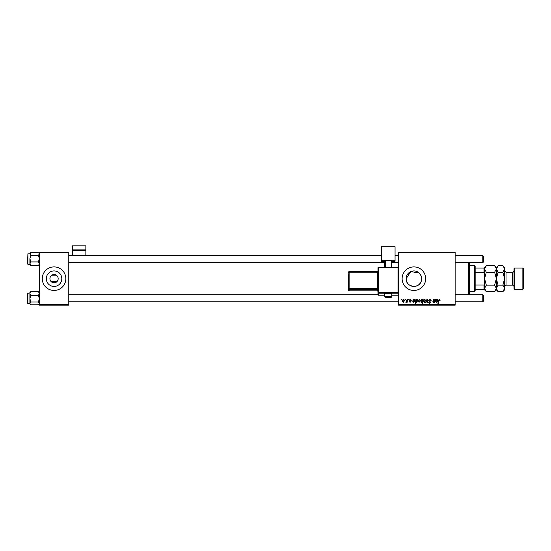 <?xml version="1.0" encoding="UTF-8"?>
<svg xmlns="http://www.w3.org/2000/svg" width="551" height="551" viewBox="0 0 551 551"><rect width="100%" height="100%" fill="white"/><g stroke="black" fill="none" stroke-linecap="round" stroke-linejoin="round"><path stroke-width="0.83" d="M49.927 278.682A4.126 4.126 0 0 0 54.053 282.801A4.126 4.126 0 0 0 58.179 278.682A4.126 4.126 0 0 0 54.053 274.556A4.126 4.126 0 0 0 49.927 278.682M46.305 278.682A7.748 7.748 0 0 0 54.053 286.43A7.748 7.748 0 0 0 61.802 278.682A7.748 7.748 0 0 0 54.053 270.927A7.748 7.748 0 0 0 46.305 278.682M42.275 278.682A11.778 11.778 0 0 0 54.053 290.46A11.778 11.778 0 0 0 65.831 278.682A11.778 11.778 0 0 0 54.053 266.904A11.778 11.778 0 0 0 42.275 278.682M420.076 273.992L421.322 276.444L421.322 280.92C419.394 289.227 405.646 287.374 406.156 278.682L410.77 271.595L419.173 272.993M421.653 278.682A7.748 7.748 0 0 1 413.904 286.43A7.748 7.748 0 0 1 406.156 278.682A7.748 7.748 0 0 1 413.904 270.927A7.748 7.748 0 0 1 421.653 278.682M402.127 278.682A11.778 11.778 0 0 0 413.904 290.46A11.778 11.778 0 0 0 425.682 278.682A11.778 11.778 0 0 0 413.904 266.904A11.778 11.778 0 0 0 402.127 278.682M57.001 281.568L51.105 281.568M455.133 305.185L398.593 305.185L398.593 304.593L455.133 304.593L455.133 305.185M455.133 252.764L398.593 252.764L398.593 252.179L455.133 252.179L455.133 304.593M408.443 299.296L408.87 299.296L408.78 299.882L408.346 299.882L408.443 299.296M405.55 299.296L405.984 299.296L405.894 299.882L405.453 299.882L405.55 299.296M411.335 300.254L410.288 299.613L409.73 300.075L410.956 301.493L410.061 302.347L409.083 301.438L410.082 301.969L410.529 301.555L409.297 300.109L410.309 299.241L411.335 300.254M416.37 299.296L416.294 299.71L417.024 299.241L417.81 300.46L416.632 302.347L415.957 301.852L415.668 303.415L415.24 303.415L415.936 299.296L416.37 299.296M429.87 299.241L431.144 300.632L429.842 299.723L429.002 300.412L430.717 302.375L429.56 303.47L428.361 302.182L429.58 302.988L430.29 302.403L428.575 300.453L429.87 299.241M424.663 299.241L425.682 300.433L424.325 302.347L423.326 301.094L424.663 299.241M434.835 299.296L435.269 299.296L434.76 302.292L434.326 302.292L434.408 301.79L433.52 302.347L432.893 301.617L433.279 299.296L433.713 299.296L433.658 301.969L434.601 300.688L434.835 299.296M440.249 300.15L439.781 300.577L439.374 299.723L438.81 300.495L438.32 303.415L437.887 303.415L438.396 300.391L439.402 299.241L440.249 300.15M398.593 252.764L398.593 304.593M436.123 299.296L436.172 299.668L437.019 299.241L437.783 300.102L435.917 301.17L436.399 301.969L437.515 301.438L436.358 302.347L435.414 301.562L435.683 299.296L436.123 299.296M422.789 299.296L423.168 299.296L422.472 303.415L422.038 303.415L422.286 301.976L421.584 302.347L420.757 301.135L421.97 299.241L422.693 299.84L422.789 299.296M427.004 299.296L427.528 299.296L427.941 302.292L427.514 302.292L427.211 299.758L426.109 302.292L425.647 302.292L427.004 299.296M419.414 299.241L420.434 300.433L419.084 302.347L418.078 301.094L419.414 299.241M413.532 299.296L413.574 299.668L414.428 299.241L415.192 300.102L413.319 301.17L413.801 301.969L414.924 301.438L413.767 302.347L412.823 301.562L413.085 299.296L413.532 299.296M403.621 299.241L404.641 300.433L403.284 302.347L402.285 301.094L403.621 299.241M407.203 299.296L407.637 299.296L407.134 302.292L406.7 302.292L406.803 301.673L405.818 302.237L407.203 299.296M401.589 299.296L402.016 299.296L401.927 299.882L401.493 299.882L401.589 299.296M51.105 275.796L57.001 275.796M68.779 305.185L39.328 305.185L39.328 304.593L68.779 304.593L68.779 305.185M68.779 252.764L39.328 252.764L39.328 252.179L68.779 252.179L68.779 304.593M39.328 252.764L39.328 304.593M436.888 299.613L435.986 300.791L437.356 300.102L436.888 299.613M422.445 301.087L422.004 299.613L421.184 301.128L421.722 301.969L422.445 301.087M424.346 301.969L425.255 300.481L424.663 299.613L423.753 301.094L424.346 301.969M419.097 301.969L420.007 300.481L419.414 299.613L418.512 301.094L419.097 301.969M416.604 301.969L417.382 300.55L416.88 299.613L416.088 301.197L416.604 301.969M414.29 299.613L413.395 300.791L414.758 300.102L414.29 299.613M403.304 301.969L404.214 300.481L403.621 299.613L402.712 301.094L403.304 301.969M469.266 262.662L469.266 294.702M468.681 294.702L468.681 262.662M421.322 276.444L421.322 280.92M38.439 255.333L39.328 258.633L38.439 261.932L39.328 263.826L38.439 265.72L30.794 265.72L29.906 263.826L30.794 261.932L29.906 258.633L30.794 255.333L29.906 253.935L30.794 252.53L38.735 252.799L39.328 253.935L38.439 255.333L30.794 255.333M27.55 263.247L27.901 253.825L27.901 264.425L27.55 263.247M27.901 264.425L29.906 264.425L29.906 263.826L29.906 264.859L30.794 265.72L30.153 265.038M38.439 261.932L30.794 261.932M29.906 258.633L29.906 263.826M29.906 253.412L29.906 253.935M30.505 291.906L29.906 292.498L29.906 293.531L30.794 291.637L38.439 291.637L39.328 293.531L38.439 295.426L30.794 295.426L29.906 293.531L29.906 298.725L30.794 295.426M27.55 303.16L27.55 293.284L29.906 292.953M38.439 295.426L39.328 298.725L38.439 302.024L30.794 302.024L29.906 298.725L29.906 303.429L30.794 302.024M38.439 302.024L39.328 303.429L38.439 304.827L30.794 304.827L29.906 303.429L29.906 298.725M29.906 303.429L30.505 304.565M27.901 292.953L27.901 303.532L29.906 303.532L29.906 303.945M483.399 256.181L483.399 262.069L482.814 262.662L482.814 255.595L483.399 256.181M483.399 295.288L482.814 294.702L483.399 295.288L483.399 301.177L482.814 301.769L482.814 294.702L455.133 294.702M474.569 291.637L474.569 265.72L475.155 266.312L475.155 291.045L474.569 291.637L469.266 291.637M474.569 265.72L469.266 265.72M484.577 289.282L483.992 289.282L483.992 285.053L484.577 283.813L484.577 289.867L486.313 291.603L484.577 288.373L486.313 285.142L484.577 278.682L486.313 272.222L484.577 268.991L486.313 265.761L494.626 265.761L496.32 268.544M475.155 289.282L483.992 289.282M475.155 268.082L484.577 268.082L484.577 273.544L483.992 272.311L483.992 268.082M475.155 285.053L483.992 285.053M475.155 272.311L483.992 272.311M514.613 289.282L514.028 288.69L514.028 268.668L514.613 268.082L514.613 289.282L522.858 289.282L522.858 268.082L514.613 268.082M522.858 268.082L523.45 268.668L523.45 288.69L522.858 289.282M485.059 267.331L484.611 268.544M494.626 265.761L496.361 267.49L496.361 268.991L494.626 272.222L486.313 272.222M494.626 272.222L496.361 278.682L494.626 285.142L486.313 285.142M494.626 285.142L496.361 288.373L494.626 291.603L486.313 291.603M495.872 290.033L496.32 288.82M484.577 288.373L484.611 288.82M504.564 268.544L502.87 265.761L504.606 267.49L504.606 288.373L502.87 291.603L498.09 291.603L496.361 288.373L498.09 285.142L496.361 278.682L498.09 272.222L496.361 268.991L496.361 289.867L494.626 291.603M484.577 273.544L484.577 283.813M486.313 265.761L484.577 267.49L484.577 268.082M496.844 267.331L496.396 268.544M496.361 268.991L498.09 265.761L502.87 265.761M496.361 288.373L496.396 288.82M504.606 268.991L502.87 272.222L504.606 278.682L502.87 285.142L504.606 288.373L504.606 289.867L502.87 291.603M504.124 290.033L504.564 288.82M502.87 285.142L498.09 285.142M502.87 272.222L498.09 272.222M85.86 249.121L85.86 245.815L72.312 245.815L72.312 249.121L85.86 249.121L85.86 255.595M85.86 250.416L72.312 250.416L72.312 255.595M72.312 250.416L72.312 249.121M388.283 293.421L384.75 293.662L384.75 296.603L391.816 296.603L391.816 293.662L388.283 293.421M377.979 294.585L377.979 267.869L378.565 267.827L378.565 292.505L398.001 292.505L398.001 267.827L378.565 267.827L378.565 267.283L398.001 267.283L398.001 267.827L398.593 267.869L398.593 294.585A0.592 0.585 180 0 1 398.001 295.171L398.001 293.139L378.565 293.139L378.565 295.171L384.75 295.171L378.565 295.178A0.592 0.585 180 0 1 377.979 294.585A0.592 0.592 0 0 0 378.565 295.178L378.565 295.171M377.979 289.854L377.979 288.6L377.387 288.641L377.387 272.187L349.12 272.187L349.12 288.641L377.387 288.641L377.387 289.268L349.12 289.268L349.12 290.818L377.387 290.818L377.387 289.268A0.592 0.585 180 0 1 377.979 289.854M395.06 260.272L381.512 260.272L381.512 246.758L395.06 246.758L395.06 261.25L391.816 261.25M384.75 261.25L381.512 261.25L381.512 260.272M384.75 267.283L384.75 260.561L385.342 260.52L385.342 267.283M391.231 267.283L391.231 260.52L385.342 260.52M391.231 260.52L391.816 260.561L391.816 267.283M398.593 269.907L398.593 267.869A0.592 0.592 0 0 0 398.001 267.283A0.592 0.585 180 0 1 398.593 267.869M348.528 290.225A0.592 0.592 0 0 0 349.12 290.818L349.12 290.818A0.592 0.585 -0 0 1 348.528 290.225L348.528 273.778M514.028 286.575C513.436 285.273 512.96 284.805 512.616 285.156L512.616 272.201L506.018 272.201L506.018 285.156L504.606 286.575M388.283 296.989L388.283 297.395L388.283 296.989M398.001 295.178L391.816 295.178L398.001 295.171A0.592 0.592 0 0 0 398.593 294.585M348.528 272.228L349.12 272.187L349.12 271.636A0.592 0.592 0 0 0 348.528 272.228A0.592 0.585 0 0 1 349.12 271.643L377.387 271.636L377.387 272.187L377.979 272.146M377.387 290.818L377.387 290.818A0.592 0.585 180 0 1 377.979 291.403L377.387 290.818L349.12 290.818M348.528 288.683A0.592 0.585 -0 0 0 349.12 289.268L349.12 288.641L348.528 288.683M377.979 271.051A0.592 0.585 180 0 1 377.387 271.643L377.979 271.051M377.979 292.547A0.592 0.585 -0 0 0 378.565 293.139L378.565 292.505L377.979 292.547M398.001 293.139A0.592 0.585 0 0 0 398.593 292.547L398.001 292.505L398.001 293.139M378.565 267.283A0.592 0.585 0 0 0 377.979 267.869A0.592 0.592 0 0 1 378.565 267.283L398.001 267.283M39.328 264.859L38.735 265.458M27.901 253.825L29.906 253.825M29.906 253.391L30.477 252.819M39.328 253.391L38.735 252.799M27.901 303.532L27.55 303.181M39.328 303.966L38.756 304.538M68.779 255.595L381.512 255.595M395.06 255.595L398.593 255.595M455.133 255.595L482.814 255.595M68.779 262.662L384.75 262.662M391.816 262.662L398.593 262.662M455.133 262.662L482.814 262.662M483.399 301.177L482.814 301.769L455.133 301.769M398.593 301.769L68.779 301.769M377.986 294.702L68.779 294.702M496.361 267.49L498.09 265.761M496.361 289.867L498.09 291.603M512.616 285.156L506.018 285.156M512.616 272.201C512.96 272.559 513.436 272.084 514.028 270.789M506.018 272.201L504.606 270.789M384.75 296.603C385.714 297.54 383.689 297.127 388.283 297.395C391.017 297.506 392.195 297.244 391.816 296.603M349.12 271.636L377.387 271.636"/></g></svg>
